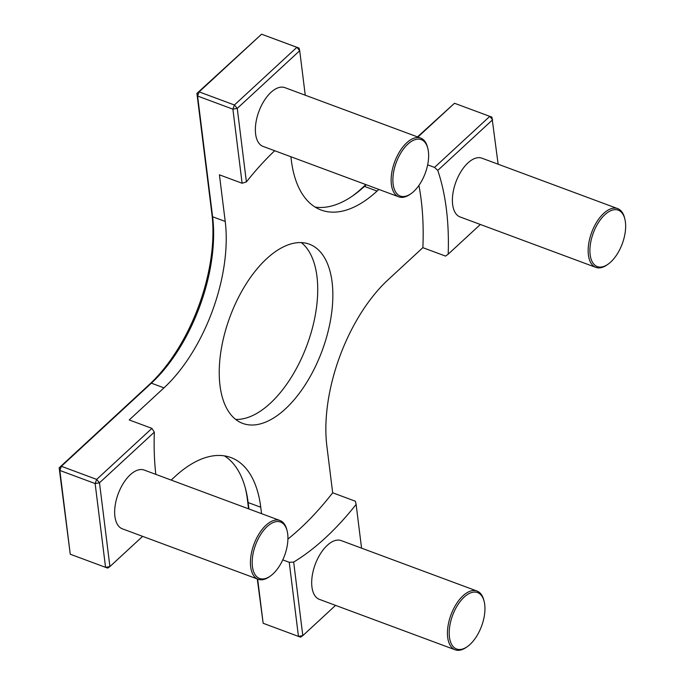 <?xml version="1.0" encoding="UTF-8"?>
<svg xmlns="http://www.w3.org/2000/svg" width="684" height="684" viewBox="0 0 684 684"><rect width="100%" height="100%" fill="white"/><g stroke="black" fill="none" stroke-linecap="round" stroke-linejoin="round"><path stroke-width="1.03" d="M322.267 350.353A95.606 49.094 -69.6 0 1 242.752 423.422A95.606 49.094 -69.6 0 1 230.021 316.709A95.606 49.094 -69.6 0 1 309.339 244.188A95.606 49.094 -69.6 0 1 322.267 350.353M235.647 419.395A95.606 49.094 110.4 0 0 307.142 344.736A95.606 49.094 110.4 0 0 301.319 242.598M155.807 474.371A247.625 127.164 -69.6 0 1 154.327 432.168L151.916 428.381L129.225 419.95L163.989 387.854A125.377 64.39 110.4 0 0 225.216 221.445L219.419 174.822L242.11 183.252L246.394 181.935A247.625 127.164 -69.6 0 1 274.712 150.737M418.916 185.424A247.625 127.164 -69.6 0 1 422.866 247.668L388.102 279.765A125.377 64.39 110.4 0 0 326.875 446.173L332.672 492.788A247.625 127.164 -69.6 0 1 287.921 539.052M427.654 164.844L434.528 167.4L437.769 170.419A247.625 127.164 -69.6 0 1 448.191 254.183L445.558 256.098L422.866 247.668M332.672 492.788L355.364 501.218L356.125 504.416A247.625 127.164 -69.6 0 1 293.667 562.086L289.238 562.291L282.766 559.888M290.888 156.747L291.341 160.372A125.377 64.39 110.4 0 0 321.164 210.048A125.377 64.39 110.4 0 0 377.072 191.067L378.859 189.425M261.544 513.65L260.749 507.237A125.377 64.39 110.4 0 0 230.927 457.562A125.377 64.39 110.4 0 0 175.018 476.543L171.188 480.082M356.125 504.416L361.562 548.158M248.942 508.973L248.138 502.56A125.377 64.39 110.4 0 0 245.761 489.676A125.377 64.39 110.4 0 0 224.386 455.869M437.769 170.419L492.608 119.777L489.778 116.374L434.528 167.4M142.631 536.35L109.91 566.574L107.696 568.096L105.55 567.335L109.91 566.574L99.496 482.801L154.327 432.168M151.916 428.381L96.666 479.407L61.372 466.291L151.378 383.168A125.377 64.39 110.4 0 0 212.604 216.76L197.599 96.034L232.893 109.149L242.11 183.252M246.394 181.935L237.254 108.388L299.712 50.71L305.244 95.196M480.356 224.472L448.191 254.183M491.924 117.144L454.484 103.267L491.924 117.144L498.132 164.203M335.57 605.374L302.807 635.633L293.667 562.086M417.898 137.048L454.484 103.267L417.497 136.903M299.028 48.077L299.712 50.71L296.882 47.316L299.028 48.077L261.587 34.2L196.915 93.4L199.13 91.878L197.599 96.034L196.915 93.4L211.92 214.126A128.515 65.997 -69.6 0 1 149.163 384.699L59.157 467.822L61.372 466.291L59.841 470.447L59.157 467.822L70.255 554.22L59.841 470.447L95.136 483.562L96.666 479.407L99.496 482.801L95.136 483.562L105.55 567.335L70.255 554.22M257.287 578.946L263.152 623.278L257.654 579.083M261.587 34.2L296.882 47.316L234.424 104.994L237.254 108.388L232.893 109.149L234.424 104.994L199.13 91.878L261.587 34.2M302.807 635.633L300.592 637.163L298.446 636.394L302.807 635.633M289.238 562.291L298.446 636.394L263.152 623.278M245.385 488.214A128.515 65.997 -69.6 0 1 247.454 499.927L248.566 508.828M365.854 184.595L362.255 187.912A128.515 65.997 -69.6 0 1 352.123 196.274M315.093 207.064A125.377 64.39 110.4 0 0 353.363 195.41A125.377 64.39 110.4 0 0 364.469 186.39L366.256 184.74M258.133 579.262L122.368 528.826A31.344 16.1 -69.6 0 1 118.195 493.839A31.344 16.1 -69.6 0 1 144.204 470.062L279.961 520.498A31.344 16.1 110.4 0 0 253.961 544.276A31.344 16.1 110.4 0 0 258.133 579.262A31.344 16.1 110.4 0 0 269.334 576.774L270.334 576.073A30.087 15.45 -69.6 0 1 252.293 565.24A30.087 15.45 -69.6 0 1 266.384 527.304A30.087 15.45 -69.6 0 1 287.126 530.878A30.087 15.45 -69.6 0 1 284.604 555.459A30.087 15.45 -69.6 0 1 270.334 576.073M287.126 530.878L286.827 529.69A31.344 16.1 110.4 0 0 279.961 520.498M398.832 196.847L263.075 146.41A31.344 16.1 -69.6 0 1 258.834 111.603A31.344 16.1 -69.6 0 1 284.903 87.646L420.669 138.074A31.344 16.1 110.4 0 0 394.6 162.031A31.344 16.1 110.4 0 0 398.832 196.847A31.344 16.1 110.4 0 0 410.041 194.359L411.033 193.657A30.087 15.45 -69.6 0 1 394.924 190.699A30.087 15.45 -69.6 0 1 396.207 162.63A30.087 15.45 -69.6 0 1 413.581 140.229A30.087 15.45 -69.6 0 1 427.825 148.454A30.087 15.45 -69.6 0 1 411.033 193.657M427.825 148.454L427.526 147.274A31.344 16.1 110.4 0 0 420.669 138.074M595.858 267.384L460.093 216.948A31.344 16.1 -69.6 0 1 455.852 182.141A31.344 16.1 -69.6 0 1 481.921 158.184L617.686 208.62A31.344 16.1 110.4 0 0 591.617 232.577A31.344 16.1 110.4 0 0 595.858 267.384A31.344 16.1 110.4 0 0 607.059 264.896L608.059 264.195A30.087 15.45 -69.6 0 1 591.951 261.237A30.087 15.45 -69.6 0 1 593.233 233.167A30.087 15.45 -69.6 0 1 610.607 210.766A30.087 15.45 -69.6 0 1 624.843 219A30.087 15.45 -69.6 0 1 608.059 264.195M624.843 219L624.552 217.811A31.344 16.1 110.4 0 0 617.686 208.62M455.159 649.8L319.394 599.364A31.344 16.1 -69.6 0 1 315.221 564.377A31.344 16.1 -69.6 0 1 341.222 540.599L476.987 591.036A31.344 16.1 110.4 0 0 450.978 614.813A31.344 16.1 110.4 0 0 455.159 649.8A31.344 16.1 110.4 0 0 466.36 647.312L467.352 646.611A30.087 15.45 -69.6 0 1 449.311 635.778A30.087 15.45 -69.6 0 1 463.401 597.842A30.087 15.45 -69.6 0 1 484.144 601.416A30.087 15.45 -69.6 0 1 481.63 625.997A30.087 15.45 -69.6 0 1 467.352 646.611M484.144 601.416L483.844 600.236A31.344 16.1 110.4 0 0 476.987 591.036M247.454 499.927L248.138 502.56L260.749 507.237M149.163 384.699L151.378 383.168L163.989 387.854M225.216 221.445L212.604 216.76L211.92 214.126M377.072 191.067L364.469 186.39L362.255 187.912"/></g></svg>
